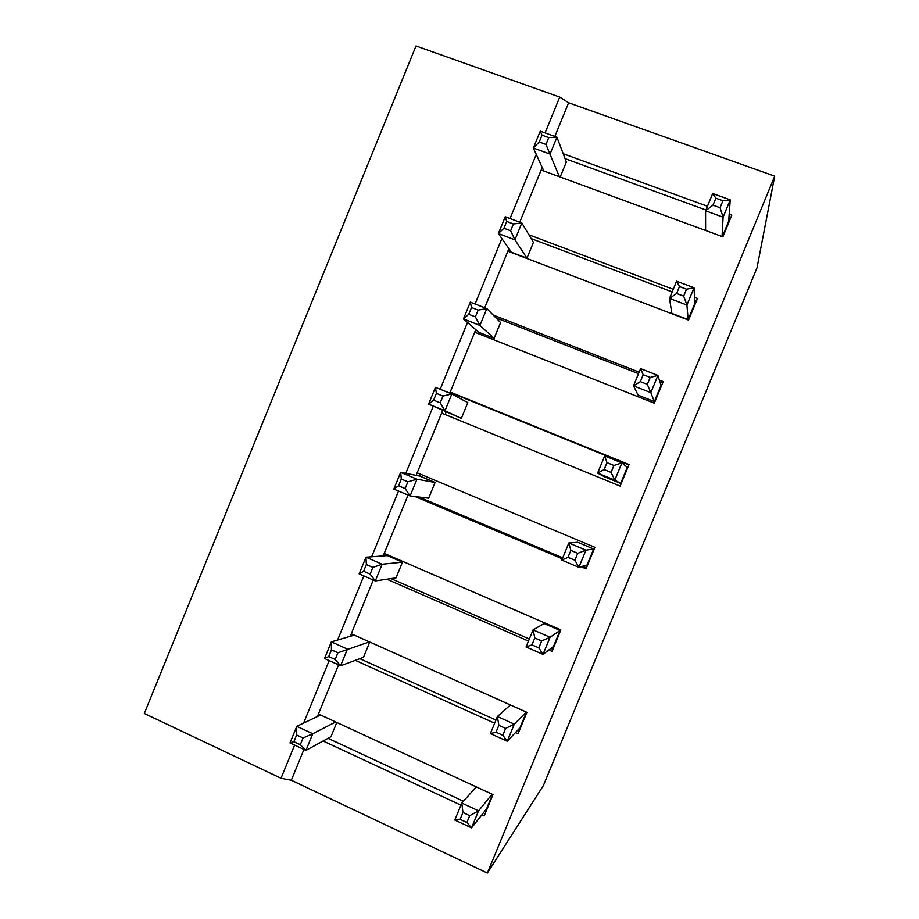 <?xml version="1.0" encoding="UTF-8"?>
<svg xmlns="http://www.w3.org/2000/svg" width="919" height="919" viewBox="0 0 919 919"><rect width="100%" height="100%" fill="white"/><g stroke="black" fill="none" stroke-linecap="round" stroke-linejoin="round"><path stroke-width="1.38" d="M593.651 548.965L587.046 565.024L578.878 567.322L561.785 560.096L568.838 542.98L585.943 550.171L577.752 553.318L570.86 550.412L568.838 542.98L577.626 542.244L593.651 548.965L585.943 550.171L578.878 567.322L574.903 560.222L577.752 553.318M461.361 418.34L428.599 404.096L433.619 400.133L440.212 402.809L444.968 410.77L428.599 404.096L435.457 387.336L451.838 393.975L444.968 410.77L461.361 418.34L467.805 402.614L451.838 393.975L442.981 396.055L436.387 393.378L435.457 387.336M418.869 497.007L562.738 557.81M582.692 566.253L586.448 567.839M420.626 474.261L419.88 476.099L400.673 472.366L416.962 479.201L410.104 495.95L393.837 489.08L398.57 485.795L405.13 488.563L410.104 495.95L428.668 498.178L435.101 482.475L419.88 476.099M387.623 554.858L387.313 555.616L365.969 557.201L382.155 564.232L402.453 562.175L396.032 577.844L375.308 580.957L359.145 573.881L363.602 571.273L370.116 574.122L372.873 567.391L366.348 564.553L363.602 571.273M435.101 482.475L416.962 479.201L407.887 481.82L401.327 479.052L400.673 472.366L393.837 489.08M492.124 794.2L478.581 810.834L469.712 815.67L462.958 812.511L461.797 803.034L478.581 810.834L471.562 827.881L454.802 820.035L460.132 819.369L466.886 822.528L469.712 815.67M560.085 630.457L550.079 637.246L543.026 654.374L526.047 646.942L531.975 644.862L538.821 647.861L543.026 654.374L553.479 646.482L560.085 630.457L544.151 623.564L533.077 629.86L550.079 637.246L541.659 640.957L534.812 637.981L531.975 644.862M720.059 207.705L722.931 200.733L715.867 198.171L713.006 205.144L720.059 207.705L723.092 217.183L705.574 210.796L712.673 193.53L730.226 199.871L722.931 200.733M526.288 712.076L514.295 724.138L505.645 728.411L498.845 725.344L497.397 716.544L514.295 724.138L507.254 741.219L490.378 733.58L496.019 732.213L502.808 735.292L505.645 728.411M662.599 383.085L659.968 382.063M638.533 373.665L495.881 317.79M475.812 329.691L478.776 332.287L494.123 338.341L479.913 325.395L463.452 318.916L475.812 329.691L474.767 332.253L654.317 403.177L663.219 381.58L659.36 380.064M639.153 372.161L493.135 315.01M471.516 307.509L468.747 314.275L475.387 316.871L479.913 325.395L486.806 308.566L478.156 310.105L471.516 307.509L470.31 302.133L486.806 308.566L500.591 322.58L494.123 338.341M468.747 314.275L463.452 318.916L470.31 302.133M730.283 218.871L728.87 218.366M705.907 209.992L565.059 158.631M543.841 171.014L542.244 167.465L541.188 170.038L722.885 236.826L731.823 215.138L729.181 214.173M707.435 206.258L563.221 153.76M502.808 735.292L507.254 741.219L519.993 727.779L526.438 712.145M715.867 198.171L712.673 193.53M705.597 230.474L705.574 210.796L713.006 205.144M554.846 136.426L568.62 102.756L559.74 97.092L416.008 45.95L144.294 713.477L281.03 778.267L291.323 780.242L487.369 873.05L543.428 785.469L757.003 267.82L774.706 176.149L487.369 873.05M560.199 177.034L566.345 162.02L556.948 137.195L548.735 137.632L542.015 135.196L540.257 131.153L556.948 137.195L550.033 154.093L533.365 148.016L539.235 141.985L545.955 144.432L548.735 137.632M679.497 286.533L676.637 293.483L683.656 296.136L686.918 305.016L669.503 298.422L676.591 281.191L694.029 287.739L686.516 289.175L679.497 286.533L676.591 281.191M688.147 319.594L694.81 303.442L694.029 287.739L686.918 305.016L688.147 319.594L671.858 313.39L669.503 298.422L676.637 293.483M442.705 410.552L441.66 413.113L620.141 486.094L629.033 464.532L450.264 392.091L453.549 393.883L453.205 394.711M450.264 392.091L449.828 393.16M440.212 402.809L442.981 396.055M559.395 176.735L545.955 144.432M611.066 472.389L613.926 465.473L606.988 462.648L604.139 469.575L611.066 472.389L614.811 480.086L597.614 473.067L604.679 455.916L621.887 462.889L614.811 480.086L620.67 483.383L627.298 467.289L621.887 462.889L613.926 465.473M570.86 550.412L568.011 557.316L574.903 560.222M561.785 560.096L568.011 557.316M548.838 649.986L552.02 651.387L560.866 629.917L384.211 553.387L383.177 555.938L408.047 495.088M359.823 658.693L495.961 720.036M517.937 729.939L519.373 730.582M324.533 658.498L331.345 641.853L347.416 649.09L340.593 665.77L324.533 658.498L328.703 656.568L335.182 659.497L340.593 665.77L363.464 657.361L369.748 642.036M466.886 822.528L471.562 827.881L486.565 808.904L492.55 794.395M640.348 381.626L633.513 385.842L638.177 395.181L654.374 401.58L650.824 392.654L633.513 385.842L640.6 368.645L657.924 375.411L650.824 392.654L647.321 384.36L650.181 377.422L643.197 374.688L640.348 381.626L647.321 384.36M355.331 660.347L494.652 723.207M515.444 732.581L518.063 733.764L526.886 712.34L351.299 633.777L350.254 636.327L354.309 635.132M373.263 580.061L350.242 636.316L331.345 641.853L331.449 649.859L328.703 656.568M620.67 483.383L604.564 476.812L597.614 473.067L604.139 469.575M542.244 167.465L519.74 222.18M542.153 167.43L533.365 148.016L540.257 131.153M559.74 97.092L545.082 132.899M536.259 154.461L510.045 218.538M501.854 238.561L475.089 303.994M467.518 322.489L440.201 389.265M433.251 406.221L405.784 473.354M398.536 491.068L371.655 556.765M363.821 575.926L337.606 640.003M329.174 660.6L303.615 723.069M294.608 745.091L281.03 778.267M303.936 749.456L291.323 780.242M335.676 721.966L312.77 733.753L305.947 750.398L289.99 742.931L296.791 726.32L312.77 733.753L303.063 737.98L296.63 734.982L296.791 726.32L317.4 716.544L338.56 664.851M442.648 410.529L416.123 475.353L417.203 472.825L594.915 547.31L586.046 568.827L581.049 566.713M475.743 329.668L449.77 393.137M694.5 297.319L697.487 298.445L688.561 320.099L507.943 251.232L508.919 248.635L484.715 307.762M508.919 248.635L498.362 233.564L505.243 216.735L521.843 222.972L513.411 223.96L506.725 221.445L503.957 228.222L510.631 230.749L513.411 223.96M510.424 704.976L497.397 716.544L490.378 733.58M478.776 332.287L478.225 333.62M568.62 102.756L774.706 176.149M320.616 715.016L317.4 716.544L318.445 714.006L492.986 794.602L484.175 815.969L481.843 814.877M628.86 464.934L453.549 393.883M369.392 641.876L337.928 652.777L331.449 649.859M542.015 135.196L539.235 141.985M289.99 742.931L293.885 741.667L300.318 744.677L303.063 737.98M300.318 744.677L305.947 750.398L330.966 736.705L336.791 722.483M538.821 647.861L541.659 640.957M335.182 659.497L337.928 652.777M498.845 725.344L496.019 732.213M654.374 401.58L661.014 385.452L657.924 375.411L650.181 377.422M436.387 393.378L433.619 400.133M370.116 574.122L375.308 580.957L382.155 564.232L372.873 567.391M673.259 289.301L528.884 234.77M415.135 496.559L562.325 558.798M386.865 579.223L528.459 641.083M323.109 741.001L460.924 805.147M683.656 296.136L686.516 289.175M722.334 236.631L728.664 221.249L730.226 199.871L723.092 217.183L722.047 236.516M462.958 812.511L460.132 819.369M454.802 820.035L461.797 803.034L476.306 786.894M328.014 738.325L463.406 801.23M484.784 811.167L485.933 811.707M390.966 578.614L529.31 639.004M550.895 648.435L552.87 649.296M405.13 488.563L407.887 481.82M402.453 562.175L387.313 555.616M366.348 564.553L365.969 557.201L359.145 573.881M508.988 248.67L511.527 252.3L526.966 258.182L514.939 239.836L498.362 233.564L503.957 228.222M526.047 646.942L533.077 629.86L534.812 637.981M296.63 734.982L293.885 741.667M475.387 316.871L478.156 310.105M510.631 230.749L514.939 239.836L521.843 222.972L533.434 242.386L526.966 258.182M506.725 221.445L505.243 216.735M401.327 479.052L398.57 485.795M643.197 374.688L640.6 368.645M446.083 412.103L445.095 414.515M696.407 301.064L694.661 300.41M672.18 291.909L531.171 238.595M606.988 462.648L604.679 455.916"/></g></svg>
